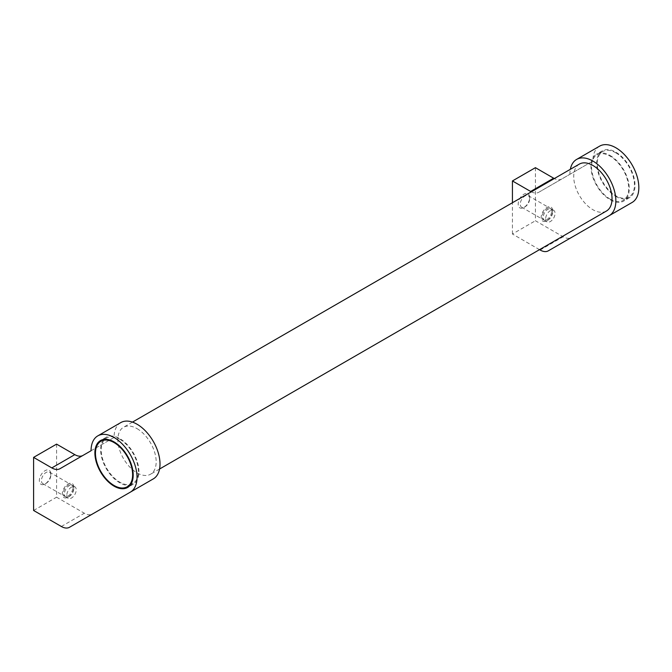<?xml version="1.0" encoding="UTF-8"?>
<svg xmlns="http://www.w3.org/2000/svg" width="672" height="672" viewBox="0 0 672 672"><rect width="100%" height="100%" fill="white"/><g stroke="black" fill="none" stroke-linecap="round" stroke-linejoin="round"><path stroke-width="0.5" stroke-dasharray="3.36 2.52" d="M579.331 164.119A27.09 15.641 -120 0 0 575.182 185.825A27.09 15.641 -120 0 0 592.872 209.689A27.09 15.641 -120 0 0 606.421 211.033M137.029 428.635A27.09 15.641 60 0 1 154.72 452.508A27.09 15.641 60 0 1 150.57 474.214A27.09 15.641 60 0 1 137.029 472.87A27.09 15.641 60 0 1 119.33 449.005A27.09 15.641 60 0 1 123.48 427.3A27.09 15.641 60 0 1 137.029 428.635M545.647 218.82A6.661 3.847 120 0 0 547.025 221.869A6.661 3.847 120 0 0 552.157 220.088A6.661 3.847 120 0 0 555.064 213.385A6.661 3.847 120 0 0 553.686 210.336A6.661 3.847 120 0 0 548.554 212.125A6.661 3.847 120 0 0 545.647 218.82M552.653 211.991A6.661 3.847 120 0 0 551.275 208.942A6.661 3.847 120 0 0 546.143 210.731A6.661 3.847 120 0 0 543.236 217.434A6.661 3.847 120 0 0 544.614 220.483A6.661 3.847 120 0 0 547.94 220.147A6.661 3.847 120 0 0 552.653 211.991L552.653 210.798A8.123 4.696 120 0 0 546.907 207.48A8.123 4.696 120 0 0 541.162 217.434A8.123 4.696 120 0 0 546.907 220.752A8.123 4.696 120 0 0 552.653 210.798M529.67 198.727A6.661 3.847 120 0 0 528.293 195.678A6.661 3.847 120 0 0 523.16 197.459A6.661 3.847 120 0 0 520.246 204.162A6.661 3.847 120 0 0 521.632 207.211A6.661 3.847 120 0 0 524.958 206.884A6.661 3.847 120 0 0 529.67 198.727L529.67 197.526A8.123 4.696 120 0 0 523.925 194.208A8.123 4.696 120 0 0 518.179 204.162A8.123 4.696 120 0 0 523.925 207.48A8.123 4.696 120 0 0 529.67 197.526M551.62 211.394A6.661 3.847 120 0 0 550.234 208.345A6.661 3.847 120 0 0 545.101 210.134A6.661 3.847 120 0 0 542.195 216.838A6.661 3.847 120 0 0 543.572 219.878A6.661 3.847 120 0 0 548.705 218.098A6.661 3.847 120 0 0 551.62 211.394M615.854 196.417A27.09 15.641 -120 0 0 629.404 197.761A27.09 15.641 -120 0 0 633.553 176.056A27.09 15.641 -120 0 0 615.854 152.191A27.09 15.641 -120 0 0 602.314 150.847A27.09 15.641 -120 0 0 598.164 172.553A27.09 15.641 -120 0 0 615.854 196.417M610.109 155.509A27.09 15.641 60 0 1 627.808 179.374A27.09 15.641 60 0 1 623.658 201.079A27.09 15.641 60 0 1 610.109 199.735A27.09 15.641 60 0 1 592.418 175.871A27.09 15.641 60 0 1 596.568 154.165A27.09 15.641 60 0 1 610.109 155.509M66.814 495.272A6.661 3.847 120 0 0 68.191 498.322A6.661 3.847 120 0 0 73.324 496.541A6.661 3.847 120 0 0 76.23 489.838A6.661 3.847 120 0 0 74.852 486.788A6.661 3.847 120 0 0 69.72 488.569A6.661 3.847 120 0 0 66.814 495.272M73.819 488.443A6.661 3.847 120 0 0 72.442 485.394A6.661 3.847 120 0 0 67.309 487.183A6.661 3.847 120 0 0 64.403 493.886A6.661 3.847 120 0 0 65.78 496.927A6.661 3.847 120 0 0 69.115 496.6A6.661 3.847 120 0 0 73.819 488.443L73.819 487.25A8.123 4.696 120 0 0 68.074 483.932A8.123 4.696 120 0 0 62.328 493.886A8.123 4.696 120 0 0 68.074 497.196A8.123 4.696 120 0 0 73.819 487.25M50.837 475.171A6.661 3.847 120 0 0 49.459 472.122A6.661 3.847 120 0 0 44.327 473.911A6.661 3.847 120 0 0 41.42 480.614A6.661 3.847 120 0 0 42.798 483.664A6.661 3.847 120 0 0 46.133 483.328A6.661 3.847 120 0 0 50.837 475.171L50.837 473.978A8.123 4.696 120 0 0 45.091 470.66A8.123 4.696 120 0 0 39.346 480.614A8.123 4.696 120 0 0 45.091 483.932A8.123 4.696 120 0 0 50.837 473.978M72.786 487.847A6.661 3.847 120 0 0 71.408 484.798A6.661 3.847 120 0 0 66.276 486.578A6.661 3.847 120 0 0 63.37 493.282A6.661 3.847 120 0 0 64.747 496.331A6.661 3.847 120 0 0 69.88 494.55A6.661 3.847 120 0 0 72.786 487.847M103.362 439.858A27.09 15.641 -120 0 0 103.127 461.992A27.09 15.641 -120 0 0 119.792 482.824A27.09 15.641 -120 0 0 129.637 485.36M130.15 485.293A27.09 15.641 -120 0 0 133.333 484.168A27.09 15.641 -120 0 0 137.483 462.462A27.09 15.641 -120 0 0 119.792 438.589A27.09 15.641 -120 0 0 106.243 437.254A27.09 15.641 -120 0 0 103.681 439.446M615.854 152.855A26.275 15.17 60 0 1 633.024 176.005A26.275 15.17 60 0 1 628.992 197.056A26.275 15.17 60 0 1 615.854 195.762A26.275 15.17 60 0 1 598.693 172.603A26.275 15.17 60 0 1 602.717 151.553A26.275 15.17 60 0 1 615.854 152.855M610.109 199.072A26.275 15.17 -120 0 0 623.246 200.374A26.275 15.17 -120 0 0 627.278 179.323A26.275 15.17 -120 0 0 610.109 156.173A26.275 15.17 -120 0 0 596.971 154.871A26.275 15.17 -120 0 0 592.948 175.921A26.275 15.17 -120 0 0 610.109 199.072M119.792 439.253A26.275 15.17 60 0 1 136.954 462.412A26.275 15.17 60 0 1 132.93 483.462A26.275 15.17 60 0 1 119.792 482.16A26.275 15.17 60 0 1 102.623 459.01A26.275 15.17 60 0 1 106.655 437.951A26.275 15.17 60 0 1 119.792 439.253M120.775 422.604A32.508 18.766 -120 0 0 114.047 437.489L82.933 455.448A16.254 9.383 60 0 1 82.883 455.473M91.056 450.752L114.047 437.489M59.951 468.72L82.933 455.448M56.582 444.125L56.582 497.196L84.328 513.215A16.254 9.383 -120 0 0 92.4 514.055M33.6 510.468L56.582 497.196M92.45 514.021L153.283 478.901M599.609 146.152A32.508 18.766 -120 0 0 592.872 161.036L561.767 178.996A16.254 9.383 60 0 1 554.316 178.559M531.334 191.831A16.254 9.383 60 0 0 538.776 192.268L592.872 161.036M569.89 174.308A32.508 18.766 60 0 1 570.343 169.302M535.416 167.672L535.416 220.752L563.161 236.771A16.254 9.383 -120 0 0 571.234 237.602M539.515 249.656L512.434 234.016L535.416 220.752M512.434 234.016L512.434 202.742M571.284 237.569L632.108 202.457M61.345 526.487L84.328 513.215M540.17 250.034L563.161 236.771M159.558 469.022L150.57 474.214M551.275 208.942L553.686 210.336M528.293 195.678L550.234 208.345M629.404 197.761L623.658 201.079M72.442 485.394L74.852 486.788M49.459 472.122L71.408 484.798M133.333 484.168L127.588 487.486M628.992 197.056L623.246 200.374M132.93 483.462L130.469 484.882M106.655 437.951L104.202 439.37M602.717 151.553L596.971 154.871M106.243 437.254L100.498 440.563M46.133 483.328L45.091 483.932M42.798 483.664L64.747 496.331M69.115 496.6L68.074 497.196M65.78 496.927L68.191 498.322M602.314 150.847L596.568 154.165M524.958 206.884L523.925 207.48M521.632 207.211L543.572 219.878M547.94 220.147L546.907 220.752M544.614 220.483L547.025 221.869M538.776 192.268L561.767 178.996M132.468 422.108L123.48 427.3"/><path stroke-width="1.01" d="M159.558 469.022L606.421 211.033A27.09 15.641 -120 0 0 610.571 189.328A27.09 15.641 -120 0 0 592.872 165.455A27.09 15.641 -120 0 0 579.331 164.119L132.468 422.108M592.872 161.036A32.508 18.766 60 0 1 614.107 189.68A32.508 18.766 60 0 1 609.126 215.72L632.108 202.457A32.508 18.766 -120 0 0 637.09 176.408A32.508 18.766 -120 0 0 615.854 147.764A32.508 18.766 -120 0 0 599.609 146.152L576.618 159.424A32.508 18.766 60 0 1 592.872 161.036M114.047 437.489A32.508 18.766 60 0 1 135.282 466.124A32.508 18.766 60 0 1 130.292 492.173L153.283 478.901A32.508 18.766 -120 0 0 158.264 452.861A32.508 18.766 -120 0 0 137.029 424.217A32.508 18.766 -120 0 0 120.775 422.604L97.793 435.876A32.508 18.766 60 0 1 114.047 437.489M129.637 485.36A27.09 15.641 -120 0 0 130.15 485.293M114.047 441.907A27.09 15.641 60 0 1 131.737 465.78A27.09 15.641 60 0 1 127.588 487.486A27.09 15.641 60 0 1 114.047 486.142A27.09 15.641 60 0 1 96.348 462.269A27.09 15.641 60 0 1 100.498 440.563A27.09 15.641 60 0 1 114.047 441.907M114.047 485.478A26.275 15.17 -120 0 0 127.184 486.78A26.275 15.17 -120 0 0 131.208 465.721A26.275 15.17 -120 0 0 114.047 442.571A26.275 15.17 -120 0 0 100.909 441.269A26.275 15.17 -120 0 0 96.877 462.328A26.275 15.17 -120 0 0 114.047 485.478M92.4 514.055A16.254 9.383 -120 0 0 92.45 514.021L69.468 527.293A16.254 9.383 60 0 1 61.345 526.487L33.6 510.468L33.6 457.388L51.82 467.914A16.254 9.383 60 0 0 59.951 468.72L91.056 450.752A32.508 18.766 60 0 1 97.793 435.876M82.883 455.473A16.254 9.383 60 0 1 74.81 454.642L56.582 444.125L33.6 457.388M92.45 514.021L130.292 492.173M570.343 169.302A32.508 18.766 60 0 1 576.618 159.424M531.334 191.831A16.254 9.383 60 0 1 530.653 191.461L553.636 178.189L535.416 167.672L512.434 180.944L530.653 191.461M554.316 178.559A16.254 9.383 60 0 1 553.636 178.189M512.434 202.742L512.434 180.944M571.234 237.602A16.254 9.383 -120 0 0 571.284 237.569L548.302 250.841A16.254 9.383 60 0 1 540.17 250.034L539.515 249.656M571.284 237.569L609.126 215.72M51.82 467.914L74.81 454.642M130.469 484.882L127.184 486.78M104.202 439.37L100.909 441.269"/></g></svg>
